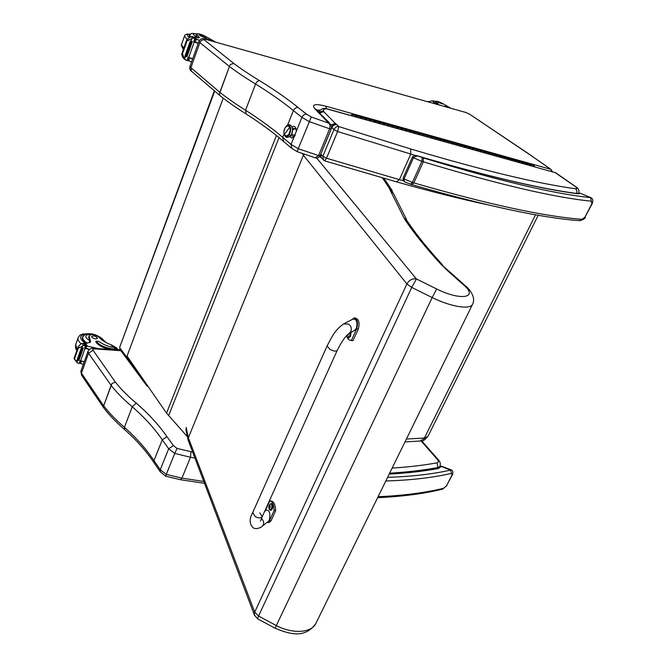<?xml version="1.0" encoding="UTF-8"?>
<svg xmlns="http://www.w3.org/2000/svg" width="667" height="667" viewBox="0 0 667 667"><rect width="100%" height="100%" fill="white"/><g stroke="black" fill="none" stroke-linecap="round" stroke-linejoin="round"><path stroke-width="1" d="M146.848 385.843L146.523 384.267M143.213 379.473L119.868 347.941L120.135 349.716M214.707 91.079L119.701 347.215M92.863 350.35L88.553 353.252L111.097 385.376L103.243 406.97L111.939 383.542L115.358 382.091L92.546 349.5L94.239 348.874L120.877 350.709M103.552 405.694L81.432 373.128L88.553 353.252L87.952 351.409C89.812 348.783 91.604 347.757 93.338 348.332L94.239 348.874M80.932 371.044L81.758 375.463M103.735 407.845L103.243 406.97M192.663 452.126L177.013 448.424L173.378 445.564L166.942 436.652C158.854 424.996 148.616 413.815 136.218 403.118L132.266 406.787C123.745 399.625 116.692 392.488 111.106 385.359L111.939 383.542M166.942 436.652L162.273 439.778C154.394 428.306 144.389 417.309 132.266 406.787L124.429 427.305L124.729 429.665M165.649 476.205L166.275 474.387L160.255 469.718L160.514 472.144M180.39 479.706L181.924 478.139L190.504 457.287L194.897 458.021M173.378 445.564L168.684 448.758L162.273 439.778L153.969 460.63L154.235 463.065M190.954 451.834L190.504 457.287L174.771 453.41L166.275 474.387L181.924 478.139L203.777 481.449M177.013 448.424L174.771 453.41L168.684 448.758L160.255 469.718L153.969 460.63C146.248 449.008 136.401 437.894 124.429 427.305C116.008 420.093 109.055 412.89 103.568 405.678M291.896 126.83L293.788 126.28C295.498 126.73 296.331 128.423 296.298 131.357L294.014 137.027L291.621 138.036L289.786 136.618M551.142 169.493L531.182 155.619L550.742 169.318L325.754 106.178C315.399 103.543 311.656 104.285 314.516 108.404L328.731 123.162C330.065 124.095 330.373 125.963 329.648 128.773L331.257 128.814C331.591 126.472 331.366 125.046 330.582 124.537L328.731 123.162L311.289 116.992L298.224 148.674L291.054 144.405L291.921 148.516M219.36 94.097L229.431 66.467L219.852 92.313L219.36 94.097L220.11 95.698L191.946 71.619M220.619 96.123L220.11 95.698M311.289 116.992L306.762 114.332L298.207 107.57C287.377 98.824 274.496 89.853 259.555 80.657C257.921 80.657 256.595 81.774 255.569 84.017L245.556 110.23L246.19 114.015M331.257 128.814L320.193 155.569L318.576 155.586L315.166 157.804M297.182 151.684L298.224 148.674L318.576 155.586L329.648 128.773L309.196 121.594L301.918 117.367L296.298 131.357M284.15 133.725L282.7 137.377L283.617 141.504M551.734 171.569L550.742 169.318L552.626 171.819M298.207 107.57C296.115 107.295 294.506 108.287 293.38 110.555L287.552 125.179M325.754 106.178L326.613 108.721M328.439 122.861L330.023 123.929M306.762 114.332C304.677 114.074 303.06 115.083 301.918 117.367L293.38 110.555C282.816 101.926 270.21 93.08 255.569 84.017C245.331 77.772 236.618 71.928 229.44 66.467L230.357 64.482L233.758 63.423L204.294 39.878C202.326 39.578 200.859 40.487 199.883 42.605L229.431 66.467L230.357 64.482M219.843 92.321L190.895 67.692L199.883 42.605L198.908 41.412C200.55 38.661 202.593 37.902 205.036 39.153L465.925 112.506L469.535 114.157L531.182 155.619M314.516 108.404L316.583 109.747M327.647 121.577L329.081 122.486M327.897 121.819L329.34 122.736M327.931 121.861L330.257 124.154M324.671 160.88L326.497 158.229L322.87 156.295L323.462 160.188M576.488 193.438C577.28 191.454 576.922 189.887 575.429 188.736C536.735 183.45 481.816 170.185 410.664 148.941L410.755 154.094L399.4 179.64L326.497 158.229L337.61 131.516L338.753 126.555C337.035 126.113 335.434 127.122 333.942 129.59L322.87 156.295L320.885 154.085L321.127 157.545L321.694 158.196M396.573 181.883L399.4 179.64L403.727 180.865M318.484 111.531C321.794 108.788 324.079 107.787 325.354 108.521L326.13 108.604M319.852 156.703L320.819 157.504L320.243 155.453M321.302 157.754L320.594 154.602M336.135 124.037L335.676 123.779C334.1 123.837 332.758 125.012 331.666 127.289L331.899 127.464C333.066 125.238 334.776 124.345 337.035 124.796L336.135 124.037C334.459 124.029 333.016 125.146 331.807 127.38L331.424 128.314M335.676 123.779L323.803 111.706L319.768 112.873M335.243 123.437L330.832 124.896M323.803 111.706L319.61 112.698M323.737 111.622L319.335 112.415M323.67 111.514L319.726 111.873M323.795 111.431L323.453 110.872L319.034 112.106M335.284 123.478L330.89 124.979M389.461 473.537C406.82 472.528 422.511 470.744 436.56 468.167L438.411 468.517L436.802 468.126M452.101 474.912L452.518 474.621C453.318 471.986 452.843 470.377 451.092 469.801L450.525 470.102L452.101 474.912L446.44 485.893L443.605 488.252C425.096 492.805 403.26 495.631 378.081 496.723M389.186 474.104C407.37 473.095 423.778 471.236 438.411 468.517L441.17 466.608L438.186 467.208M442.396 489.186L443.605 488.252M387.585 477.355C411.722 476.555 432.7 474.137 450.525 470.102L440.037 465.95M418.492 156.161C486.802 176.146 539.678 188.603 577.122 193.53L578.197 193.839L577.138 193.547M422.269 157.57L421.894 161.331L423.337 161.806L423.353 157.929L417.884 155.978C415.566 155.077 413.765 155.411 412.456 156.978L413.465 157.762C416.05 155.911 418.167 155.544 419.818 156.645C487.936 176.538 540.729 188.936 578.197 193.839L580.407 193.372L578.464 193.172L580.315 193.238L590.545 197.624L591.879 203.727L584.976 217.117L582.058 219.301C544.272 216.533 488.202 204.394 413.848 182.883L412.414 182.433L410.564 184.217M406.837 182.791L406.37 182.591C404.877 182.316 404.094 181.09 404.035 178.906L413.465 157.762L421.894 161.331L412.414 182.433L404.035 178.906L403.043 178.106L412.456 156.978M579.615 220.66L582.058 219.301M591.879 203.727L592.221 203.652C593.322 200.575 592.83 198.566 590.754 197.624L590.545 197.624C553.16 193.697 497.432 180.465 423.353 157.929M223.237 98.191L127.055 356.095L166.542 413.123L276.438 135.509M187.419 436.718L166.542 413.123M188.294 440.595L188.277 437.452L186.16 427.364M275.204 628.289L276.313 625.579L258.554 616.016L257.587 618.793M315.816 623.537C305.178 638.561 290.145 634.45 275.163 628.264L257.512 618.751L254.327 614.816L254.694 612.098L188.377 437.777L188.461 441.037M254.677 615.724L188.161 440.228L185.86 429.273M258.554 616.016L254.694 612.098L406.895 283.95L411.739 287.41L432.191 297.582L436.677 289.011L416.425 278.956L411.739 287.41L258.554 616.016M472.503 304.419L316.033 623.095C312.064 632.875 292.871 634.342 276.313 625.579L432.191 297.582C451.251 306.97 470.76 309.938 472.645 304.127C476.155 297.023 469.218 288.786 465.249 285.718L463.148 284.592C479.214 297.574 461.456 301.301 436.677 289.011M302.56 153.76L303.393 155.169L303.869 154.235M304.11 154.327L303.552 155.394L406.895 283.95C409.163 280.015 412.339 278.356 416.425 278.956L316.658 157.996M392.229 190.637L385.393 180.415L382.95 178.656L389.303 188.169L392.971 192.413M389.303 188.169L390.145 190.145L393.547 193.638L406.67 219.835M116.8 348.016L111.189 344.789C105.895 342.838 101.918 340.403 99.258 337.494C94.981 334.392 91.612 333.783 89.161 335.668L88.736 337.127L89.161 335.668M119.802 350.158L114.09 347.415C108.187 346.64 103.11 344.614 98.866 341.337L96.265 341.379C99.792 345.373 105.061 347.807 112.064 348.674L119.168 350.117M98.841 348.708L87.444 346.156L85.543 346.381M85.009 347.874L89.478 349.325M75.012 359.963L74.104 358.271L78.264 346.523L78.381 347.916L79.398 347.774L83.45 345.548L85.543 345.431L84.542 348.232L89.261 349.5M85.043 348.357L80.615 360.78L84.25 361.756M80.482 360.747L84.184 361.956M81.399 361.231L80.59 363.498L83.325 364.34M89.128 336.026L90.654 341.812L87.094 343.213L84.576 343.43M80.615 360.78L80.115 360.655L79.131 363.423L77.28 362.898L74.104 358.271M78.264 346.523L81.04 343.822L83.383 343.288L84.609 343.472L85.543 345.431M74.129 358.204L75.138 359.788M112.064 348.674L111.739 349.566L115.649 349.875M111.739 349.566C104.736 348.699 99.466 346.265 95.948 342.271L95.856 341.829M81.833 348.349L77.589 360.63L81.974 348.282M81.257 348.157L81.983 348.266L81.257 348.157L76.872 360.522L77.589 360.63M82.558 348.057L83.267 348.166L82.558 348.057L78.164 360.413L78.881 360.513L83.192 348.241M79.131 363.423L80.374 360.714M84.542 348.232L85.818 345.439M80.59 363.498L79.915 362.173M83.467 335.876L82.341 337.327C82.008 339.153 83.45 341.112 86.668 343.188M90.395 340.495L89.795 342.771M89.803 342.163L88.736 337.127M91.821 337.143C94.097 338.944 95.965 339.328 97.44 338.294C95.94 336.043 93.997 335.409 91.621 336.41L91.821 337.143M215.691 42.138L207.354 37.41C202.384 34.601 198.824 33.417 196.69 33.859L196.24 35.143M199.525 40.278L196.29 39.236L194.839 39.695M194.18 41.537L198.274 43.197M194.247 41.979L188.769 57.345L188.236 57.154L187.018 60.58L186.226 60.322L182.616 57.179L181.682 54.16L186.843 39.545L187.077 40.829L192.738 38.111L194.947 38.319L193.713 41.788L198.182 43.447M188.769 57.345L192.688 58.796M188.519 57.412L192.596 59.046M189.611 57.954L188.611 60.764L191.546 61.989M196.732 34.059L199.425 37.694L193.747 37.085M185.101 59.588L183.016 55.286L181.682 54.16M186.843 39.545L190.887 36.61L192.946 36.702L194.947 38.319M181.732 54.002L182.483 53.802L183.016 55.286M212.54 41.254L205.128 37.919L208.054 39.995M204.736 39.07L205.128 37.919M194.139 41.662L195.706 42.246M190.954 41.212L185.651 56.503L191.079 41.204L190.32 40.954L191.087 41.204M191.629 41.229L192.388 41.462L191.629 41.229L186.201 56.512L186.952 56.745L192.313 41.487M190.32 40.954L184.884 56.261L185.651 56.503M187.018 60.58L188.511 57.254M193.713 41.788L195.231 38.386M188.611 60.764L187.869 59.238M183.275 58.046L183.792 58.521M189.736 35.209L189.128 35.701L189.812 36.902M197.899 37.969L196.248 35.418M199.716 35.326C202.384 36.91 204.377 37.594 205.678 37.377C203.702 35.735 201.592 34.892 199.358 34.859L199.716 35.326M437.535 104.452L436.093 103.285L436.593 102.168L439.078 104.886M449.5 107.812L445.339 105.528L446.331 106.92M444.981 106.545L445.339 105.528M436.593 102.168L435.818 101.284C436.785 100.967 439.136 101.751 442.871 103.643L450.592 108.121M429.873 102.301L429.882 102.301C430.232 100.659 432.183 100.383 435.734 101.484M436.093 103.285L435.326 102.401L435.818 101.284M442.504 103.902L437.977 102.193L442.504 103.902M259.805 512.865L262.223 516.725C260.939 518.384 258.571 518.309 255.102 516.491L252.751 512.506L327.08 345.965L329.957 349.383C333.675 351.259 336.093 351.592 337.21 350.375C341.821 341.312 345.798 335.651 349.141 333.383L350.892 331.349C351.901 328.356 351.067 325.921 348.399 324.029L343.53 323.97C334.409 330.54 331.766 337.152 327.08 345.965M351.484 319.818L354.277 317.884C357.495 319.285 358.304 322.92 356.695 328.789L351.476 340.287L350.675 340.337C348.741 340.145 347.357 338.594 346.532 335.676M354.627 330.373L356.403 328.347C357.762 322.053 356.595 318.959 352.901 319.084L343.989 323.728M351.217 340.453L353.026 340.637L358.254 329.148C359.855 323.278 359.046 319.643 355.819 318.242L354.277 317.884M351.476 340.287L353.026 340.637M337.16 350.483L262.223 516.725C260.939 518.384 258.571 518.309 255.102 516.491L252.693 512.648C249.283 518.551 249.316 523.478 252.785 527.43C256.011 530.423 262.256 526.763 262.348 526.138L263.307 524.846C264.124 522.528 263.507 520.418 261.456 518.534M265.241 510.989L269.81 500.842C272.428 501.392 273.862 504.627 274.12 510.538L269.568 520.56L267.108 522.344M268.401 521.302L269.343 520.035C270.577 513.507 269.585 510.197 266.366 510.113L264.574 511.506M267.609 522.411L269.109 522.611L271.069 520.76L275.629 510.747C275.371 504.836 273.929 501.601 271.302 501.05L270.068 500.875M274.12 510.538L275.629 510.747M351.059 332.324L350.542 336.301L348.516 337.977M350.225 332.791L349.633 336.043L347.29 337.344L347.04 336.877M348.157 334.784L347.532 334.784L348.091 335.259L347.774 334.409M346.79 335.393L346.932 335.851L347.007 335.168M271.377 503.643L271.727 503.693C272.978 504.369 273.145 506.136 272.244 509.021L270.76 510.28M269.935 510.047L269.643 509.855C268.342 507.72 268.559 505.761 270.318 503.96L270.318 503.96C271.953 503.668 272.303 505.294 271.369 508.829L269.643 509.855L269.385 509.455M269.16 505.819L268.893 508.021L269.26 507.32L269.952 507.929M269.977 507.987L270.152 505.236L269.034 505.861M293.138 129.757L295.131 128.639L296.173 129.315L292.313 127.981M292.546 129.94L291.654 134.092L292.546 129.94M291.504 134.4L295.289 135.276L291.504 134.4M287.635 125.721C291.079 126.438 291.604 129.456 289.22 134.767L290.804 135.551L289.22 134.767C287.919 136.368 286.668 136.685 285.476 135.734C289.928 139.72 293.305 124.095 287.635 125.721M288.394 125.838C291.062 127.355 291.312 130.29 289.153 134.617L286.135 135.96C283.525 134.375 283.292 131.457 285.418 127.197L288.011 125.738C290.604 127.33 290.837 130.257 288.694 134.517L289.153 134.617C291.296 130.365 291.07 127.439 288.478 125.846L288.319 125.805M289.72 127.247L284.4 134.434C286.351 139.32 291.963 131.791 289.72 127.247C287.727 122.386 282.183 129.923 284.4 134.434L289.72 127.247M290.787 135.126L290.804 135.551C294.764 130.874 291.296 120.46 285.86 126.672M293.447 136.41L294.681 136.26L293.447 136.41M366.3 119.802L365.808 118.443L366.3 119.802M369.585 120.235L370.41 119.735L370.902 121.086L370.41 119.735L365.883 118.468M384.551 124.896L384.05 123.545L384.551 124.896M387.71 125.304L388.536 124.804L389.044 126.155L388.536 124.804L384.125 123.57M402.368 129.873L401.851 128.531L402.368 129.873M405.403 130.248L406.245 129.765L406.753 131.091L406.245 129.765L401.934 128.556M419.768 134.726L419.243 133.4L419.768 134.726M422.695 135.084L423.528 134.601L424.054 135.926L423.528 134.601L419.326 133.425M436.76 139.47L436.235 138.161L436.76 139.47M439.578 139.803L440.42 139.336L440.954 140.637L440.42 139.336L436.31 138.186M453.368 144.105L452.835 142.805L453.368 144.105M456.078 144.414L456.928 143.955L457.462 145.248L456.928 143.955L452.918 142.83M469.601 148.641L469.068 147.349L469.601 148.641M472.211 148.924L473.061 148.474L473.603 149.758L473.061 148.474L469.143 147.374M485.476 153.068L484.926 151.793L485.476 153.068M487.986 153.327L488.836 152.885L489.386 154.16L488.836 152.885L485.009 151.818M500.992 157.404L500.442 156.136L500.992 157.404M503.41 157.637L504.269 157.204L504.819 158.471L504.269 157.204L500.517 156.161M516.166 161.639L515.616 160.38L516.166 161.639M518.492 161.856L519.36 161.431L519.91 162.681L519.36 161.431L515.699 160.405M531.024 165.783L530.465 164.541L531.024 165.783M523.637 163.723L523.078 162.473L523.637 163.723M525.921 163.932L526.78 163.507L527.339 164.757L526.78 163.507L523.161 162.498M508.621 159.53L508.071 158.271L508.621 159.53M510.997 159.763L511.856 159.33L512.406 160.589L511.856 159.33L508.154 158.296M493.272 155.244L492.73 153.977L493.272 155.244M495.739 155.494L496.598 155.061L497.14 156.328L496.598 155.061L492.805 154.002M477.58 150.867L477.038 149.583L477.58 150.867M480.14 151.134L480.999 150.692L481.541 151.968L480.999 150.692L477.122 149.608M461.531 146.39L460.997 145.089L461.531 146.39M464.19 146.682L465.041 146.223L465.583 147.515L465.041 146.223L461.072 145.114M445.114 141.804L444.589 140.495L445.114 141.804M447.874 142.121L448.724 141.654L449.258 142.955L448.724 141.654L444.664 140.52M428.314 137.11L427.789 135.793L428.314 137.11M431.182 137.452L432.024 136.985L432.549 138.294L432.024 136.985L427.864 135.818M411.114 132.316L410.605 130.982L411.114 132.316M414.099 132.683L414.941 132.199L415.458 133.525L414.941 132.199L410.68 131.007M393.513 127.397L393.005 126.055L393.513 127.397M396.607 127.789L397.44 127.297L397.949 128.639L397.44 127.297L393.08 126.08M375.479 122.361L374.979 121.01L375.479 122.361M378.698 122.786L379.531 122.286L380.032 123.637L379.531 122.286L375.054 121.035M357.012 117.209L356.52 115.841L357.012 117.209M360.355 117.659L361.18 117.15L361.672 118.509L361.18 117.15L356.595 115.866M352.326 115.9L351.834 114.532L350.8 115.474M522.219 162.898L523.078 162.473L519.435 161.456M507.212 158.704L508.071 158.271L504.344 157.229M491.871 154.419L492.73 153.977L488.919 152.91M476.188 150.033L477.038 149.583L473.145 148.491M460.147 145.548L460.997 145.089L457.003 143.972M443.738 140.962L444.589 140.495L440.503 139.353M426.947 136.268L427.789 135.793L423.612 134.626M409.763 131.466L410.605 130.982L406.32 129.782M392.171 126.555L393.005 126.055L388.611 124.829M374.154 121.519L374.979 121.01L370.485 119.752M355.703 116.358L356.52 115.841L351.909 114.549M364.982 118.951L365.808 118.443L361.256 117.167M383.217 124.045L384.05 123.545L379.606 122.303M401.017 129.023L401.851 128.531L397.515 127.322M418.409 133.884L419.243 133.4L415.016 132.216M435.393 138.628L436.235 138.161L432.099 137.002M451.993 143.272L452.835 142.805L448.799 141.679M468.209 147.807L469.068 147.349L465.124 146.248M484.075 152.234L484.926 151.793L481.074 150.717M499.583 156.57L500.442 156.136L496.673 155.077M514.757 160.814L515.616 160.38L511.931 159.355M529.598 164.957L530.465 164.541L526.863 163.532M530.54 164.566L534.125 165.566L534.684 166.808M535.518 214.749L424.387 438.061L406.411 439.019M538.227 215.224L428.014 436.235L420.177 441.029M88.027 351.217L80.857 371.252L81.557 375.188M136.218 403.118C127.806 396.09 120.852 389.086 115.358 382.091M421.102 440.945L437.385 459.471C438.828 461.264 438.703 462.381 437.027 462.823C423.587 465.299 408.629 467.05 392.146 468.067M389.636 473.178C407.487 472.119 423.595 470.227 437.969 467.5L437.027 462.823M439.887 466.291C440.745 464.074 440.32 461.998 438.594 460.072L437.385 459.471M294.014 137.027L291.054 144.405L282.7 137.377C272.361 128.489 259.98 119.435 245.556 110.23C235.459 103.902 226.888 97.932 219.852 92.313M190.895 67.692L191.471 71.219L190.895 67.692L189.987 66.341M191.879 71.569L191.512 71.269C189.995 70.26 189.47 68.651 189.953 66.45L198.941 41.321M317.133 110.13L319.676 110.063M204.294 39.878C203.36 39.103 203.768 38.936 205.503 39.37M259.555 80.657C249.441 74.521 240.837 68.776 233.758 63.423M531.132 155.586L531.674 155.853M531.557 155.77L529.673 154.577M530.032 154.719L469.535 114.157M205.194 39.195L465.925 112.506M328.706 122.128L316.216 109.721M415.641 155.553L337.61 131.516L333.942 129.59L331.899 127.464L320.835 154.027M410.664 148.941L338.753 126.555L337.035 124.796M577.155 193.53L578.472 193.147C579.656 190.662 578.597 188.411 575.304 186.41L574.704 186.101C577.38 188.061 577.622 188.936 575.429 188.736M323.453 110.872C323.061 109.488 324.204 108.838 326.88 108.913L555.161 172.62L574.704 186.101M575.104 186.268L556.086 173.061M326.48 108.688L555.161 172.62M385.801 480.99C410.98 480.207 432.791 477.68 451.234 473.42M452.518 474.629L446.44 485.893M411.731 184.592L413.848 182.883L423.337 161.806C497.84 184.317 553.86 197.449 591.379 201.201M592.221 203.652L584.976 217.117M168.626 415.674L279.023 137.61M188.377 437.777L303.393 155.169L188.377 437.777M382.241 177.864L382.95 178.656M464.607 285.151L449.608 271.777L447.432 270.56L463.148 284.592M448.899 271.144L440.645 263.932L447.432 270.56M442.529 264.882C427.864 248.858 416.408 234.684 408.154 222.361L404.927 219.56C413.49 232.491 425.396 247.282 440.645 263.932M407.362 221.161L403.852 217.717L404.927 219.56M390.145 190.145L403.852 217.717M114.09 347.415L115.183 348.891M86.802 346.098L85.976 348.399M87.444 346.156L85.293 343.113M78.181 347.615L74.471 358.096M79.398 347.774L78.356 346.273M96.265 341.379L95.948 342.271M77.43 360.714L76.797 362.506M82.625 346.09L81.899 348.132M84.792 345.289L83.383 343.288M83.45 345.548L82.024 343.522M78.381 347.916L74.671 358.396M113.015 347.282L111.189 344.789M105.203 342.079L102.793 339.503M86.652 334C79.24 334.917 78.689 337.969 84.976 343.146M78.222 337.46L78.072 337.886C77.68 339.653 78.714 341.621 81.174 343.78M75.696 344.622L77.172 349.591M89.386 340.37C78.164 333.558 96.331 331.749 101.667 339.061L102.226 340.162M87.452 343.213C84 341.12 82.433 339.119 82.758 337.227C84.092 334.601 86.46 333.433 89.853 333.733C97.007 333.967 103.81 339.62 103.068 339.878L103.785 341.229M196.29 39.236L195.273 42.079M196.99 39.345L194.197 37.085M186.81 40.604L182.216 53.585M188.294 40.412L186.935 39.303M205.319 38.169L204.969 39.128M185.501 56.52L184.659 58.896M191.879 38.578L190.979 41.104M194.155 38.052L192.321 36.568M192.738 38.111L190.887 36.61M187.077 40.829L182.483 53.802M198.899 36.885L198.499 38.019M190.295 34.401C186.768 34.059 186.351 34.984 189.036 37.194M184.484 36.026L186.977 39.211M181.366 44.881L183.809 48.124M197.54 37.41C192.088 34.292 191.796 33.142 196.665 33.95M190.27 36.777L189.636 35.443M445.039 106.562L445.431 105.686M427.997 101.776L430.29 101.734M436.46 104.152C431.983 101.476 431.741 100.6 435.709 101.526M356.695 328.789L358.254 329.148M348.824 333.558L354.952 330.198M269.568 520.56L271.069 520.76M347.624 337.627L348.174 337.894L349.967 336.168L350.559 332.6M347.532 334.784L348.224 334.876M270.977 510.313L270.418 510.238L271.686 508.938C272.586 506.061 272.419 504.285 271.169 503.618L270.86 503.702M269.009 506.37L269.593 506.403M269.485 507.454L269.968 507.479M148.207 386.693L146.64 385.568L119.935 349.433L119.676 347.282L214.34 90.77M428.014 436.235C424.737 440.112 422.319 441.696 420.777 440.979M404.986 441.921L420.769 440.979M120.502 350.208L93.497 348.341M103.393 407.37L81.482 375.046M103.443 407.462C108.996 414.849 116.016 422.186 124.504 429.465M153.96 462.665L160.238 471.744L165.624 476.196L180.557 479.731L204.486 483.317M153.935 462.623C146.273 451.1 136.46 440.045 124.496 429.448M438.419 459.88L421.686 440.854M220.177 95.773C227.264 101.484 235.843 107.512 245.931 113.849C260.422 123.12 272.82 132.199 283.125 141.079M320.168 155.619C318.959 157.579 317.384 158.329 315.449 157.879L297.157 151.676L291.479 148.141L283.15 141.112M469.893 114.307L465.583 112.331M486.71 204.594C460.163 198.891 430.182 191.337 396.773 181.941L324.754 160.905L321.144 157.57M326.255 108.621L325.796 108.538M556.486 173.228L554.744 172.411M377.614 497.674C402.518 496.54 424.179 493.688 442.605 489.136L446.848 485.634M441.162 466.1L451.025 469.776M403.043 178.106C403.068 180.565 404.177 182.058 406.37 182.591L411.881 184.634C485.943 205.978 541.963 218.001 579.94 220.685C583.625 219.468 585.409 218.259 585.309 217.05M580.365 193.255L590.695 197.599M384.659 179.59L383.4 178.189M74.245 358.846L75.763 361.055M95.84 341.879L96.156 340.987M78.881 360.513L83.267 348.182M84.909 348.166L85.901 345.381M79.498 363.348L80.424 360.73M79.807 362.464L80.198 363.04M76.905 350.358C75.913 349.85 75.463 348.091 75.538 345.081L78.072 337.886C79.323 335.701 80.29 334.651 80.982 334.717C82.958 334.375 79.773 333.95 88.019 333.775M101.876 338.502L106.27 342.655M82.333 338.436L82.758 337.227M186.952 56.745L192.388 41.471M194.072 41.838L195.306 38.378M187.377 60.622L188.569 57.279M196.206 35.226L196.69 33.859M183.417 58.204L185.218 59.73M187.627 59.93L188.586 60.739M183.3 49.566L181.282 45.114L184.417 36.235C184.901 34.342 186.885 33.7 190.378 34.309M196.69 33.884C189.92 33.058 191.921 33.042 189.586 35.593L189.328 36.326M427.063 101.509L430.34 101.684M350.675 340.337L352.226 340.679M262.164 516.858L260.564 521.127M268.543 521.194L262.348 526.138M346.657 335.543L347.282 337.344L348.749 338.027M270.393 503.893L271.169 503.618M269.31 507.32L269.852 507.337M295.381 128.698L296.148 129.173M286.135 135.96L286.593 136.068M290.804 135.551C287.494 138.419 285.318 137.936 284.267 134.1M290.629 135.768L294.597 136.376"/></g></svg>
